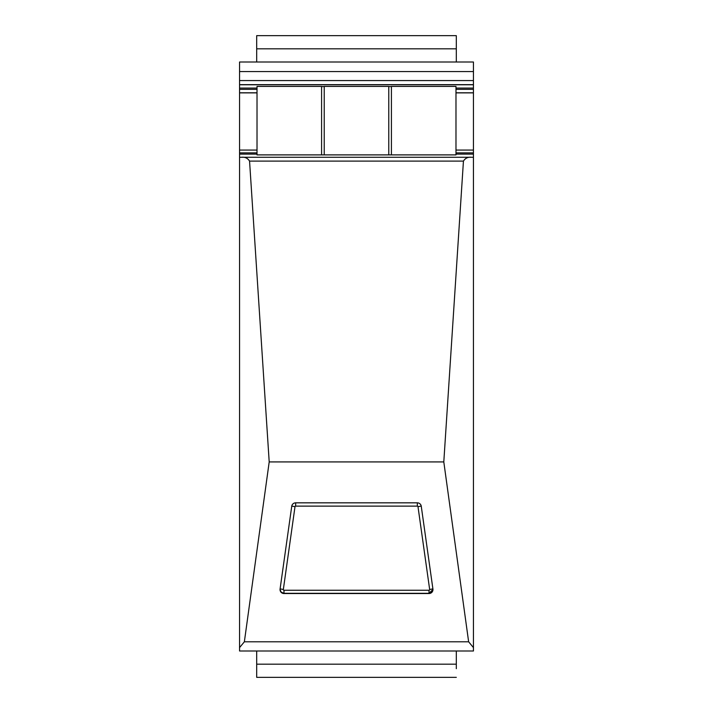 <?xml version="1.0" encoding="UTF-8"?>
<svg xmlns="http://www.w3.org/2000/svg" width="713" height="713" viewBox="0 0 713 713"><rect width="100%" height="100%" fill="white"/><g stroke="black" fill="none" stroke-linecap="round" stroke-linejoin="round"><path stroke-width="1.07" d="M421.258 506.23A3.957 3.939 180 0 0 417.346 502.834L295.654 502.834A3.957 3.939 180 0 0 291.742 506.23L280.075 589.045A3.957 3.939 180 0 0 283.988 593.537L429.012 593.537A3.957 3.939 180 0 0 432.925 589.045L421.258 506.23M244.363 641.798L468.637 641.798L443.798 461.917L269.202 461.917L244.363 641.798L239.559 647.6L239.559 157.306L241.404 157.279C244.978 156.86 247.696 158.134 249.559 161.102L269.202 461.917M468.637 641.798L473.441 647.6L473.441 650.996L239.559 650.996L239.559 647.6M473.441 647.6L473.441 157.306L471.596 157.279C468.022 156.86 465.304 158.134 463.441 161.102L443.798 461.917M241.404 157.279L471.596 157.279M239.559 71.567L473.441 71.567L473.441 62.004L239.559 62.004L239.559 157.306M473.441 71.567L473.441 80.569L239.559 80.569M239.559 84.651L473.441 84.651L473.441 80.569M473.441 84.651L473.441 88.064L455.981 88.064M455.981 89.348L473.441 89.348L473.441 88.064M473.441 89.348L473.441 152.894L455.981 152.894M455.981 154.115L473.441 154.115L473.441 152.894M473.441 154.115L473.441 157.306M239.559 150.078L257.019 150.078M455.981 150.078L473.441 150.078M239.559 92.877L257.019 92.877M455.981 92.877L473.441 92.877M239.559 92.788L257.019 92.788M455.981 92.788L473.441 92.788M239.559 84.776L473.441 84.776M456.311 650.996L456.311 664.177L256.689 664.177L256.689 650.996M456.311 668.678L456.311 664.177M456.311 677.35L256.689 677.35L256.689 664.177M456.311 48.823L456.311 35.65L256.689 35.65L256.689 48.823L456.311 48.823L456.311 62.004M256.689 62.004L256.689 48.823M324.219 86.407L388.781 86.407L388.781 154.89L324.219 154.89L324.219 86.407M257.019 86.407L321.581 86.407L321.581 154.89L257.019 154.89L257.019 86.407M324.219 86.558L321.581 86.558M391.419 86.558L388.781 86.558M391.419 86.407L455.981 86.407L455.981 154.89L391.419 154.89L391.419 86.407M324.219 154.89L321.581 154.89M257.019 154.89L455.981 154.89M388.781 154.89L391.419 154.89M283.988 593.537L429.012 593.537M249.559 161.102L463.441 161.102M241.921 157.279L471.079 157.279M239.559 154.115L257.019 154.115M257.019 152.894L239.559 152.894M239.559 89.348L257.019 89.348M257.019 88.064L239.559 88.064M295.654 506.123L417.346 506.123A0.66 0.66 180 0 1 417.996 506.693L429.663 589.508A0.66 0.66 180 0 1 429.012 590.257L283.988 590.257A0.66 0.66 180 0 1 283.337 589.508L295.004 506.693A0.66 0.66 180 0 1 295.654 506.123L295.654 502.834M421.223 506.043L417.996 506.693M417.346 502.834L417.346 506.123M283.988 590.257L283.988 593.323L281.18 592.146L280.04 589.482A3.957 3.939 180 0 0 283.988 593.314L429.012 593.323L429.012 590.257M429.012 593.314A3.957 3.939 180 0 0 432.96 589.482L429.012 593.323M432.898 588.858L429.663 589.508M280.102 588.858L283.337 589.508M291.777 506.043L295.004 506.693"/></g></svg>
